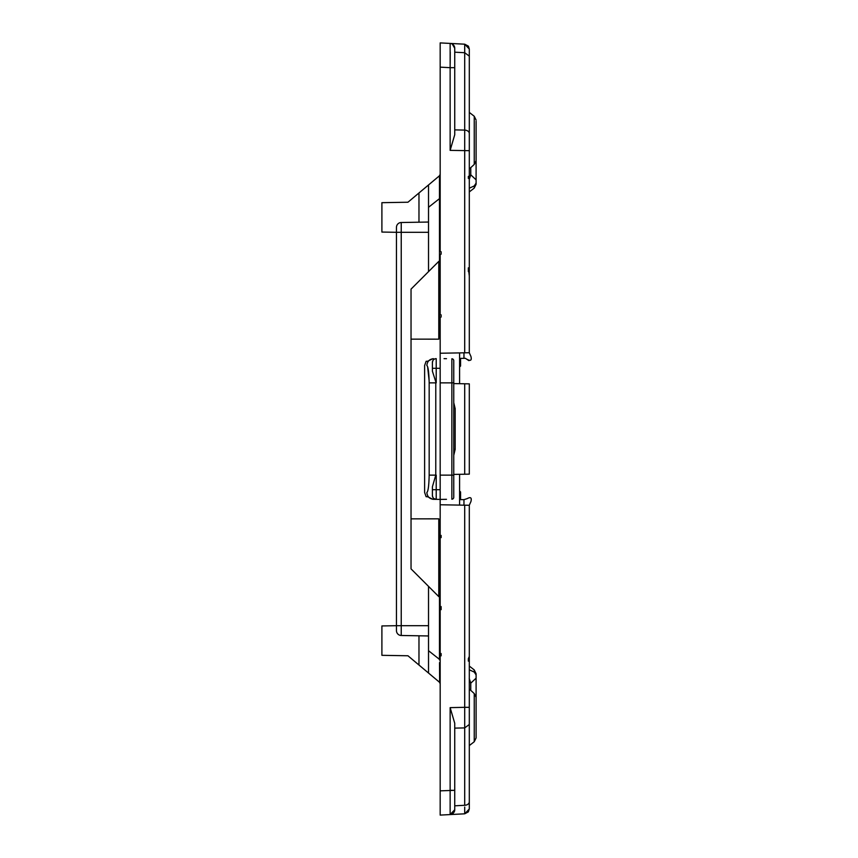 <?xml version="1.0" encoding="UTF-8"?>
<svg xmlns="http://www.w3.org/2000/svg" width="858" height="858" viewBox="0 0 858 858"><rect width="100%" height="100%" fill="white"/><g stroke="black" fill="none" stroke-linecap="round" stroke-linejoin="round"><path stroke-width="1.29" d="M440.175 537.569L440.175 815.1L450.139 814.574L450.139 790.325L454.74 790.325L440.175 790.851L440.175 655.78L441.141 655.802L441.141 653.571L441.141 655.802M441.141 535.467L441.141 537.591L441.141 535.467L440.175 535.446L440.175 499.42L432.84 499.292L427.638 496.75L432.84 499.292L440.175 499.42L440.175 317.063L441.141 317.031L441.141 314.865L440.175 314.886L440.175 254.129L441.141 254.172L441.141 251.791L440.175 251.759L440.175 42.9L450.139 43.426L440.175 42.9L440.175 67.149L440.175 42.9M459.598 358.408L465.39 358.312L468.886 360.628M467.149 359.352C470.656 361.282 471.921 360.306 470.924 356.435L469.305 352.81L469.305 159.878M440.175 353.239L464.704 352.81L463.964 352.82L463.964 358.333M464.725 47.587L464.704 52.713L464.704 44.187L468.339 46.117L469.305 49.035L468.511 46.375M469.305 272.458L468.339 267.857L469.305 275.922L469.305 352.724L464.704 352.81L464.704 52.713L469.305 56.135L469.305 49.024L464.704 44.187L450.139 43.426L464.704 44.187M469.305 56.135L469.305 133.526A4.858 3.432 180 0 0 464.704 130.094L454.74 129.88L454.74 134.738L450.139 150.364L469.305 150.676L469.305 133.526M459.598 366.291L460.564 366.001L460.564 358.397M459.598 366.774L460.564 366.001M460.564 499.603L460.564 491.999L459.598 491.226M464.704 52.713L454.74 52.188L454.74 48.273L452.295 44.058M454.74 52.188L454.74 48.273A4.858 4.858 0 0 0 454.032 45.753M454.74 134.738L454.74 67.675L450.139 67.675L450.139 43.426A4.858 4.858 0 0 1 454.74 48.273L454.74 129.88M459.598 352.895L459.598 383.687M444.058 358.644L446.482 358.687M459.598 491.709L460.564 491.999M450.246 52.091L450.182 63.46M453.764 383.59L469.305 383.858L469.305 474.142L464.704 474.227L464.704 383.773M453.764 474.41L464.704 474.227M459.598 505.105L459.598 474.313M446.482 499.313L440.175 499.42M464.725 812.58L464.704 813.813L450.139 814.574L454.74 809.727L450.139 814.574L440.175 815.1M439.618 681.477L439.532 662.633M439.639 668.103L439.693 672.329M439.478 682.228L440.175 683.719A1.941 1.941 0 0 0 439.478 682.228L428.517 673.037L439.478 682.228M428.517 586.357L428.517 650.707L440.175 659.909M440.175 538.663L439.478 524.785L439.478 659.909M438.781 518.833L438.781 596.621L411.036 568.875L411.036 518.854L438.781 518.833L439.478 524.785M411.036 518.854L411.036 339.146L438.781 339.167L440.175 319.337M428.517 194.884L428.517 207.293L440.175 198.091M439.478 333.215L439.478 175.772L440.175 174.281M439.693 185.671L439.671 187.688M453.432 44.959A4.858 4.858 0 0 0 450.139 43.426M428.517 271.643L428.517 184.963L407.947 202.231L381.896 202.681L381.896 232.057L396.46 232.303L396.46 630.63A4.858 4.858 0 0 0 401.233 635.488L428.517 635.96M453.764 361.004L453.764 360.725A1.941 1.941 0 0 0 451.855 358.783A1.941 1.941 0 0 1 453.764 360.725L453.764 493.318L453.764 475.139L440.175 475.139M432.84 358.708L427.638 361.25L432.84 358.708M429.15 380.791L427.595 366.645M453.764 475.139L453.764 496.996M464.714 807.056L464.704 813.813L469.305 808.965L469.305 505.19L470.924 501.565C471.921 497.694 470.656 496.718 467.149 498.648L463.964 499.667L463.964 505.18M459.598 499.592L463.964 499.667M454.74 809.727L454.74 805.812L454.74 809.727L454.74 805.812L464.704 805.287L464.704 727.906L454.74 728.12L454.74 723.262L454.74 809.727A4.858 4.858 0 0 1 454.032 812.247M454.74 723.262L450.139 707.635L450.139 790.325M469.305 724.474L464.704 727.906L464.704 707.324L450.139 707.635M469.305 808.965L469.305 754.557L469.305 808.965L468.339 811.883L464.704 813.813L450.139 814.574A4.858 4.858 0 0 0 453.432 813.041M428.517 650.707L428.517 673.037L407.947 655.769L381.896 655.319L381.896 625.943L396.46 625.697L396.46 227.37A4.858 4.858 0 0 1 401.233 222.512L428.517 222.04M428.517 671.986L428.517 670.988M411.036 339.146L411.036 289.125L438.781 261.379L438.781 339.167M428.517 184.963L439.478 175.772L428.517 184.963M436.218 382.861L436.218 358.644L435.403 358.751M432.84 360.735L432.4 362.537A3.882 3.882 0 0 1 436.218 358.644A3.882 3.882 0 0 0 432.4 362.537L432.4 371.203L435.767 381.746M432.84 497.265L432.4 495.463A3.882 3.882 0 0 0 436.218 499.356L433.976 498.595L433.494 499.302C429.45 498.852 427.241 496.578 426.855 492.503C423.895 492.46 423.895 492.46 426.855 492.503C428.142 491.537 428.914 485.746 429.172 475.139L429.172 382.861C428.914 372.254 428.142 366.463 426.855 365.497C423.884 365.54 423.884 365.54 426.855 365.497C427.241 361.422 429.45 359.148 433.494 358.698L433.976 359.405M427.616 361.25L426.126 361.282L427.616 361.25M427.616 496.75L426.126 496.718L427.616 496.75M451.855 499.217A1.941 1.941 0 0 0 453.764 497.275A1.941 1.941 0 0 1 451.855 499.217L451.855 382.861L440.175 382.861M428.517 673.037L428.517 663.116M440.175 368.296L432.4 368.296L432.4 362.537M429.172 475.139L435.778 475.139L432.4 486.797L432.4 495.463A3.882 3.882 0 0 0 436.218 499.356L436.218 489.704L440.175 489.704M429.172 382.861L435.778 382.861L435.767 476.254M468.339 505.255L464.704 505.19L464.704 707.324L469.305 707.324L469.305 748.594M469.305 177.949L468.339 178.4L468.339 176.437L469.305 175.987L469.305 150.676M469.305 273.584L469.305 236.368M469.305 213.685L469.305 211.39M469.305 307.711L469.305 293.018M469.305 658.933L468.339 661.11L468.339 658.708L468.339 661.11M469.305 656.445L468.339 658.708M440.165 550.761L440.175 552.713M440.175 606.649L441.141 606.595L441.141 609.63L441.141 606.595M440.175 609.695L441.141 609.63M440.175 653.539L441.141 653.571M440.175 504.761L464.704 505.19M441.141 537.58L440.175 537.558M441.141 251.791L441.141 254.172M441.141 317.031L441.141 314.865M468.339 176.437L468.339 178.4M468.339 267.846L468.339 271.536M476.104 160.103L476.104 179.837L470.763 174.828L470.763 167.664M470.763 174.828L469.219 179.579M476.104 144.241L476.104 124.507M476.104 121.257L476.104 160.736L474.238 164.436L469.305 168.983M476.104 183.097L474.238 185.929L474.238 188.084L476.104 184.256L476.104 179.837M469.305 191.935L474.238 188.084L476.104 184.256L476.104 180.341M469.305 188.213L474.238 185.929M476.104 124.002L476.104 121.386M476.104 677.659L476.104 673.745L476.104 677.659M476.104 733.998L476.104 737.912L476.104 733.998M476.104 678.796L476.104 714.392M470.763 690.336L470.763 683.172L476.104 678.163L476.104 674.903L474.238 672.071L469.305 669.787M469.219 678.421L470.763 683.172M469.305 689.017L474.238 693.564L476.104 697.264L476.104 737.912L474.238 741.741L476.104 737.912M474.238 672.071L474.238 669.916L476.104 674.903M450.139 150.364L450.139 67.675L440.175 67.149M453.764 455.341L455.169 449.367L455.169 408.633L453.764 402.659M453.764 382.861L451.855 382.861L451.855 358.783M455.169 408.633L453.764 408.633M453.764 449.367L455.169 449.367M464.704 805.287A4.858 3.432 0 0 0 469.305 801.865M418.972 665.025L418.972 635.799M428.517 625.697L401.233 625.697L401.233 232.303L428.517 232.303M418.972 222.201L418.972 192.975M432.4 489.704L436.218 489.704L436.218 475.139M396.46 625.697L401.233 625.697L401.233 635.488A4.858 4.858 0 0 1 396.46 630.63M396.46 232.303L401.233 232.303L401.233 222.512A4.858 4.858 0 0 0 396.46 227.37M469.305 112.409L474.238 116.259L476.104 120.088L474.238 116.259L474.238 164.436M474.238 693.564L474.238 741.741L469.305 745.591M459.598 491.033L460.564 491.956L459.598 491.033M459.598 366.967L460.564 366.044M426.126 496.718L424.624 492.471L424.624 365.497L426.126 361.282M469.305 666.065L474.238 669.916L476.104 673.745"/></g></svg>
